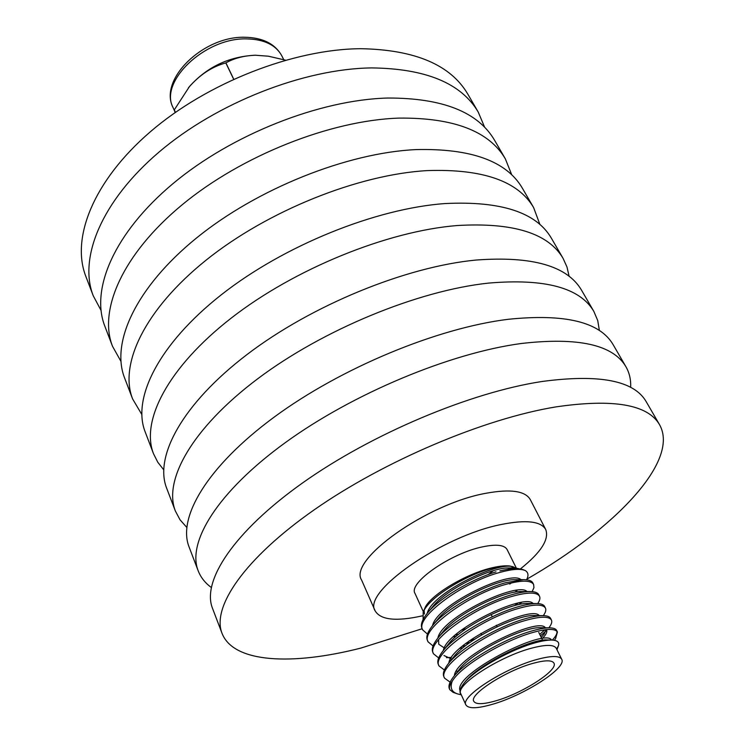 <?xml version="1.0" encoding="UTF-8"?>
<svg xmlns="http://www.w3.org/2000/svg" width="745" height="745" viewBox="0 0 745 745"><rect width="100%" height="100%" fill="white"/><g stroke="black" fill="none" stroke-linecap="round" stroke-linejoin="round"><path stroke-width="1.12" d="M495.164 701.017C482.974 704.435 475.859 704.537 473.801 701.324C468.754 694.573 506.572 670.23 533.681 663.162C545.312 660.07 552.054 660.051 553.926 663.106C558.657 670.221 521.882 693.707 495.164 701.017M423.374 611.775L415.002 593.42C407.971 583.074 450.651 553.256 482.62 546.839C496.245 544.018 504.402 544.912 507.075 549.503L516.238 567.913M493.395 570.679L488.18 574.516M423.151 612.306L424.724 608.535C428.952 595.898 466.184 573.361 492.799 567.634C499.774 566.032 505.445 565.492 509.822 565.995L515.493 567.876M452.215 681.247C449.831 687.747 451.582 691.956 457.486 693.884L453.165 692.375L449.784 689.656C448.863 687.579 449.673 684.776 452.215 681.247C461.22 665.853 502.177 641.687 530.496 633.157C545.927 628.603 554.904 628.221 557.428 632.011L555.584 638.67L554.382 640.29M449.784 689.656L449.449 688.92C448.145 686.192 449.431 682.262 453.295 677.112C464.545 661.746 503.108 639.592 529.723 631.583C538.011 629.059 544.707 627.812 549.81 627.839C553.572 627.951 555.854 628.836 556.655 630.475L557.428 632.011M556.934 631.294C557.372 633.418 555.845 636.351 552.352 640.076M450.12 682.15L444.579 678.173C436.533 666.915 487.593 631.108 524.405 620.762C539.818 616.32 548.804 616.05 551.393 619.97C552.269 621.712 551.598 624.096 549.372 627.15L548.851 627.83M545.806 631.164L540.442 635.83M444.579 678.173L443.871 676.618C442.493 673.731 443.871 669.559 448.006 664.112C459.497 648.644 497.399 626.908 523.642 619.197C531.604 616.813 538.123 615.631 543.207 615.64C547.286 615.743 549.763 616.674 550.639 618.452L551.393 619.97M544.94 629.786L539.706 634.34M444.365 669.988L439.047 665.965C430.889 654.427 481.615 618.546 518.371 608.469C533.755 604.13 542.77 603.99 545.414 608.041C546.346 609.885 545.638 612.418 543.291 615.64M439.047 665.965L438.349 664.428C436.887 661.364 438.358 656.96 442.781 651.204C454.497 635.662 491.747 614.346 517.607 606.914C525.253 604.679 531.595 603.552 536.633 603.543C541.047 603.618 543.72 604.614 544.66 606.532L545.414 608.041M438.665 657.928L433.553 653.859C425.293 642.041 475.683 606.095 512.383 596.289C527.749 592.061 536.782 592.033 539.492 596.205C540.404 598.03 539.818 600.479 537.732 603.571M470.151 642.32L465.467 643.671M433.553 653.859L432.864 652.331C431.318 649.091 432.901 644.444 437.613 638.39C449.552 622.783 486.15 601.895 511.629 594.743C518.948 592.648 525.104 591.586 530.086 591.539C534.845 591.595 537.732 592.657 538.737 594.715L539.492 596.205M474.91 639.108L469.192 640.942M433.041 645.952L428.114 641.864C419.742 629.767 469.806 593.756 506.451 584.201C521.789 580.085 530.84 580.169 533.616 584.471L533.932 587.609L532.172 591.623M521.453 602.491L518.576 604.679M428.114 641.864L427.425 640.346C425.805 636.919 427.5 632.021 432.51 625.651C444.644 610.025 480.609 589.556 505.706 582.683L523.558 579.638C528.68 579.666 531.781 580.783 532.871 582.99L533.616 584.471M517.999 603.133L514.376 605.694M466.184 628.715L461.248 630.177M451.479 657.425L446.413 657.63M427.472 634.079L422.722 629.963C414.239 617.596 463.977 581.528 500.575 572.235C512.262 569.068 520.513 568.51 525.318 570.568L522.915 569.571C517.775 568.1 510.101 568.519 499.895 570.856L514.73 567.876L522.915 569.571M422.722 629.963L422.033 628.463C420.329 624.841 422.145 619.691 427.472 613.005C439.327 598.142 471.157 579.498 496.012 571.834M537.629 659.288C551.458 655.628 559.486 655.619 561.693 659.241C567.318 667.799 523.465 695.774 491.579 704.546C476.949 708.663 468.391 708.793 465.914 704.928C459.833 696.901 505.175 667.706 537.629 659.288M465.914 704.928L460.82 693.781C454.646 685.512 499.718 656.243 532.126 648.029C545.936 644.462 553.973 644.546 556.236 648.271L561.693 659.241M175.084 112.597L174.321 109.822L189.481 86.522C206.859 67.152 228.575 56.722 254.632 55.242L255.051 55.242M188.457 87.761C199.455 74.956 211.906 66.677 225.819 62.925L225.912 62.887C234.2 58.194 244.053 55.642 255.47 55.232L268.377 56.201L285.465 60.149M100.985 310.274L93.218 295.728C78.523 258.189 101.273 201.225 159.132 151.989C216.86 102.819 303.885 68.754 371.513 67.916C425.749 68.521 461.323 83.244 478.234 112.085L484.65 127.274M93.218 295.728L85.824 276.339C70.924 238.26 93.172 180.942 150.36 131.763C207.427 82.63 293.726 49.002 361.064 48.704C415.077 49.747 450.66 64.89 467.813 94.131L478.234 112.085M120.904 361.288L112.495 346.257C98.34 310.181 122.422 254.213 182.041 204.875C241.529 155.593 330.454 120.383 398.817 118.11C453.593 117.542 489.111 131.12 505.361 158.871L511.759 174.861M112.495 346.257L104.794 326.068C90.415 289.395 113.966 233.017 172.877 183.717C231.658 134.472 319.829 99.728 387.894 98.033C442.456 97.94 478.001 111.983 494.522 140.181L505.361 158.871M141.755 414.397L132.582 398.882C119.023 364.426 144.539 309.603 206.02 260.21C267.362 210.872 358.28 174.442 427.36 170.596C482.676 168.733 518.101 181.072 533.625 207.594L539.911 224.487M132.582 398.882L124.555 377.855C110.754 342.737 135.692 287.44 196.429 238.065C257.025 188.746 347.142 152.8 415.943 149.596C471.045 148.255 506.507 161.097 522.329 188.122L533.625 207.594M163.658 469.722L157.772 462.217L153.517 453.752C140.619 421.093 167.681 367.574 231.136 318.171C294.452 268.824 387.437 231.099 457.244 225.53C513.091 222.261 548.367 233.222 563.09 258.394L566.992 267.027L569.115 276.33M153.517 453.752L145.145 431.821C131.977 398.426 158.415 344.376 221.079 294.964C283.603 245.617 375.759 208.414 445.287 203.543C500.919 200.843 536.26 212.362 551.309 238.083L563.09 258.394M186.753 527.367L180.029 519.796L175.364 511.005C163.202 480.32 191.921 428.31 257.472 378.954C322.874 329.653 418.038 290.541 488.562 283.1C544.912 278.285 580.001 287.719 593.839 311.401L597.732 320.555L599.39 330.556M175.364 511.005L166.629 488.115C154.159 456.62 182.218 403.995 246.93 354.611C311.494 305.282 405.774 266.729 476.018 260.052C532.172 255.861 567.345 265.918 581.547 290.205L593.839 311.401M211.254 587.442C205.108 582.944 200.75 577.403 198.179 570.8C186.827 542.313 217.335 492.007 285.13 442.763C352.748 393.584 450.185 352.99 521.407 343.482C578.26 336.973 613.107 344.739 625.949 366.763C629.46 372.919 631.024 379.792 630.652 387.4M198.179 570.8L189.053 546.886C177.366 517.496 207.157 466.491 274.048 417.2C340.782 367.965 437.296 327.968 508.248 319.298C564.906 313.477 599.855 321.915 613.107 344.618L625.949 366.763M422.164 628.743L360.841 648.094C292.18 665.62 233.502 663.05 222.029 633.315C211.58 607.24 244.025 558.88 314.194 509.831C384.187 460.857 483.999 418.671 555.9 406.9C613.228 398.528 647.768 404.442 659.521 424.641C680.241 461.127 614.169 529.108 526.845 579.154M433.646 624.31L432.873 624.617M222.029 633.315L212.493 608.302C201.662 581.249 233.334 532.088 302.545 482.956C371.578 433.888 470.44 392.345 542.081 381.487C599.222 373.878 633.893 380.546 646.083 401.481L659.521 424.641M422.285 615.864C396.265 621.665 380.546 619.998 375.145 610.863C361.902 592.052 442.092 535.841 501.655 524.415C526.24 519.554 540.935 521.258 545.722 529.509C549.4 539.343 540.991 552.455 520.476 568.854M375.145 610.863L361.614 580.076C347.962 560.147 426.783 503.695 486.066 493.255C510.549 488.804 525.29 490.918 530.3 499.616L545.722 529.509M514.842 592.219L517.179 590.291M526.51 579.787C528.792 575.606 528.391 572.533 525.318 570.568M509.822 566.014C505.548 565.651 500.063 566.275 493.367 567.895C467.339 574.106 428.422 597.499 423.197 612.325L423.067 619.57M424.417 614.057L424.147 610.36M461.108 694.405C459.088 692.319 459.842 688.883 463.362 684.096C472.6 671.189 507.047 651.344 532.144 643.699C540.265 641.221 546.83 640.002 551.84 640.048C557.456 640.337 559.635 642.292 558.378 645.915L556.636 649.072M174.293 109.897L175.401 112.374M175.448 112.346L174.321 109.822M225.819 62.925L233.641 79.194M233.716 79.156L225.912 62.887M457.486 693.884L461.304 694.843M511.368 582.944L509.757 584.061L510.697 583.102M515.177 567.876L510.167 566.051M463.353 684.096L464.247 682.942C477.126 664.754 531.502 638.344 547.333 639.955L551.84 640.048M453.295 677.112L458.846 670.006C471.93 651.81 524.666 626.219 540.851 627.709L549.81 627.839M546.364 629.609L546.532 629.898C547.519 631.881 545.992 634.88 541.95 638.884M448.229 663.832L453.509 657.164C466.77 638.996 517.905 614.206 534.398 615.556L543.207 615.64M450.939 660.415L449.868 660.172M443.014 650.916L448.229 644.406C461.649 626.303 511.2 602.295 527.982 603.515L536.633 603.543M462.971 647.778L459.814 648.318M445.026 648.411L438.768 644.276L438.572 639.638M437.855 638.093L443.005 631.741C456.573 613.731 504.57 590.487 521.584 591.567L525.011 591.875M456.136 636.37L453.23 636.807M432.771 625.344L437.846 619.16C451.526 601.28 497.995 578.79 515.214 579.712L523.558 579.638M427.472 613.005L432.743 606.672C446.525 588.95 491.495 567.187 508.872 567.969L511.564 568.09M510.856 583.065L509.757 584.061M460.065 690.745C452.513 674.355 545.321 627.392 551.514 640.039M454.376 675.724C455.698 656.261 538.886 616.339 545.349 627.774M546.066 629.646L544.176 634.088L541.224 637.403M448.825 663.078C450.893 643.233 531.781 604.484 539.222 615.603M451.917 659.176L443.983 655.525M443.34 650.515C446.134 630.326 524.75 592.731 533.113 603.525M465.7 645.598L462.105 646.353M437.902 638.027C441.403 617.54 517.784 581.081 527.041 591.549M458.575 634.34L455.297 634.945M432.528 625.632C436.719 604.884 510.874 569.543 520.988 579.666M427.211 613.321C432.044 592.35 504.048 558.089 514.963 567.876M246.539 38.889C264.093 39.252 275.855 44.924 281.834 55.894C275.119 43.778 262.724 37.567 244.649 37.25C203.04 36.151 158.285 79.696 173.138 107.736C158.815 81.95 204.763 37.595 246.539 38.889M481.661 634.936L480.925 633.39M283.743 59.647L281.834 55.894M556.971 649.761L558.35 645.915M174.591 110.977L173.138 107.736M514.73 567.876L508.872 567.969M521.584 591.567L530.086 591.539M456.257 671.18L457.886 671.236M549.372 627.15L548.869 627.83M497.073 626.759L496.328 625.223M492.268 616.767L491.16 614.457M542.639 640.272L538.747 632.412"/></g></svg>
